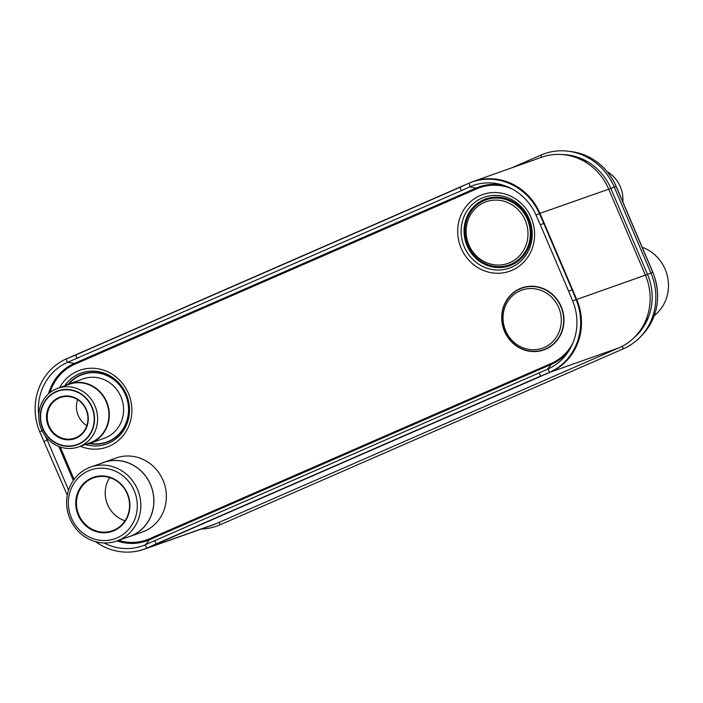 <?xml version="1.0" encoding="UTF-8"?>
<svg xmlns="http://www.w3.org/2000/svg" width="703" height="703" viewBox="0 0 703 703"><rect width="100%" height="100%" fill="white"/><g stroke="black" fill="none" stroke-linecap="round" stroke-linejoin="round"><path stroke-width="1.05" d="M132.999 551.793A56.064 52.672 -109.5 0 0 144.238 549.236L212.912 524.93A56.064 52.672 -109.5 0 0 216.19 523.63L619.097 347.783A56.064 52.672 -109.5 0 0 639.387 331.596L642.735 327.106A52.382 49.21 -109.5 0 0 648.588 316.912M587.796 161.857A52.382 49.21 -109.5 0 0 576.416 157.393L570.985 156.004A56.064 52.672 -109.5 0 0 541.662 157.244L472.987 181.559A56.064 52.672 -109.5 0 0 469.824 182.798A56.126 52.725 70.5 0 1 502.294 180.337A56.126 52.725 70.5 0 1 539.983 213.334L576.715 299.46A56.126 52.725 70.5 0 1 570.687 355.903A56.126 52.725 70.5 0 1 550.423 372.089A56.064 52.672 -109.5 0 0 576.715 299.46L645.398 275.154L608.657 189.028A56.064 52.672 -109.5 0 0 570.985 156.004M639.387 331.596A56.064 52.672 -109.5 0 0 645.398 275.154L647.586 274.574M67.11 358.565L468.057 183.571M610.845 188.439L539.983 213.334A56.064 52.672 -109.5 0 0 472.987 181.559M144.238 549.236A56.064 52.672 -109.5 0 0 147.516 547.936A56.126 52.725 70.5 0 1 134.668 551.565M619.097 347.783L550.423 372.089L147.516 547.936L216.19 523.63M562.154 154.546A54.816 51.495 70.5 0 1 567.681 154.924A54.816 51.495 70.5 0 1 610.828 188.395L647.516 274.416A54.816 51.495 70.5 0 1 637.489 334.496A54.816 51.495 70.5 0 1 633.693 338.038M511.696 167.85L540.853 155.126A58.516 54.966 70.5 0 1 568.147 151.207A58.516 54.966 70.5 0 1 614.194 186.945L650.89 272.957A58.516 54.966 70.5 0 1 640.178 337.097A58.516 54.966 70.5 0 1 623.447 348.758L220.259 524.728A58.516 54.966 70.5 0 1 201.348 529.016M461.3 190.706L460.105 187.244L468.945 183.167L470.131 186.62L461.3 190.706L67.84 362.212L74.325 363.433L74.922 364.189L476.766 188.808A48.929 45.959 70.5 0 1 512.215 188.993M460.105 187.244L75.722 355.015L76.917 358.468M38.762 415.781A53.173 49.957 70.5 0 1 67.339 362.423L66.152 358.961L75.722 355.015M67.339 362.423L67.84 362.212M67.286 495.184L39.684 431.704A56.838 53.393 70.5 0 1 66.152 358.961M44.324 441.352L47.242 440.06L45.335 436.115M39.684 431.704L42.593 430.412M68.578 490.096L47.242 440.06M576.416 298.757L575.819 298.916L576.1 299.592L572.699 301.06A53.173 49.957 70.5 0 1 567.945 352.177A53.173 49.957 70.5 0 1 547.945 369.057L145.152 544.851A53.173 49.957 70.5 0 1 103.982 542.962M547.945 369.057L549.632 372.335L549.166 372.537L540.651 376.079L538.973 372.792M540.651 376.079L156.259 543.841L154.581 540.563M95.582 541.67A56.838 53.393 70.5 0 0 146.839 548.138L156.259 543.841M576.1 299.592A56.838 53.393 70.5 0 1 571.038 354.286A56.838 53.393 70.5 0 1 549.632 372.335M575.819 298.916L572.049 289.741L568.648 291.2L540.343 224.846L543.744 223.387L572.049 289.741M568.648 291.2L572.699 301.06M470.131 186.62A53.173 49.957 70.5 0 1 502.627 184.994A53.173 49.957 70.5 0 1 536.011 215.065L539.412 213.598L543.744 223.387M536.011 215.065L540.343 224.846M468.945 183.167A56.838 53.393 70.5 0 1 503.708 181.409A56.838 53.393 70.5 0 1 539.412 213.598M146.839 548.138L145.152 544.851M642.173 247.245A39.201 36.828 70.5 0 1 667.85 278.37A39.201 36.828 70.5 0 1 654.3 315.585M114.009 530.088A28.058 26.363 -109.5 0 0 127.533 494.613A28.058 26.363 -109.5 0 0 93.64 477.829A28.058 26.363 -109.5 0 0 91.996 478.479A28.058 26.363 -109.5 0 0 78.481 513.963A28.058 26.363 -109.5 0 0 112.366 530.739A28.058 26.363 -109.5 0 0 114.009 530.088M114.053 530.677A28.621 26.89 -109.5 0 0 127.471 493.594A28.621 26.89 -109.5 0 0 91.601 478.031A28.621 26.89 -109.5 0 0 78.174 515.114A28.621 26.89 -109.5 0 0 114.053 530.677M109.756 477.627A28.058 26.363 -109.5 0 0 125.029 520.765M116.074 457.987A39.289 36.907 70.5 0 1 163.518 481.476A39.289 36.907 70.5 0 1 144.59 531.152A39.289 36.907 70.5 0 1 142.287 532.057L129.835 536.468A39.289 36.907 -109.5 0 0 132.138 535.554A39.289 36.907 70.5 0 0 151.057 485.878A39.289 36.907 70.5 0 0 103.622 462.398L116.074 457.987M101.373 463.277A39.289 36.907 70.5 0 1 103.622 462.398M127.533 537.189A39.289 36.907 -109.5 0 0 129.835 536.468M90.634 467.082A39.201 36.828 -109.5 0 0 88.341 467.987A39.201 36.828 -109.5 0 0 69.456 517.557A39.201 36.828 -109.5 0 0 116.803 540.994A39.201 36.828 -109.5 0 0 119.097 540.089A39.201 36.828 -109.5 0 0 137.981 490.518A39.201 36.828 -109.5 0 0 90.634 467.082L103.649 462.477A39.201 36.828 70.5 0 1 150.987 485.914A39.201 36.828 70.5 0 1 132.102 535.484A39.201 36.828 70.5 0 1 127.454 537.127M116.803 540.994L129.809 536.389A39.201 36.828 -109.5 0 0 132.102 535.484A39.201 36.828 70.5 0 0 150.495 484.692A39.201 36.828 70.5 0 0 101.355 463.382M117.12 537.857A36.433 34.227 -109.5 0 0 134.203 490.659A36.433 34.227 -109.5 0 0 88.534 470.843A36.433 34.227 -109.5 0 0 71.442 518.049A36.433 34.227 -109.5 0 0 117.12 537.857M88.534 470.843A36.433 34.227 -109.5 0 0 70.985 516.916A36.433 34.227 -109.5 0 0 114.984 538.7A36.433 34.227 -109.5 0 0 117.111 537.857A36.433 34.227 -109.5 0 0 134.66 491.784A36.433 34.227 -109.5 0 0 90.669 470.008A36.433 34.227 -109.5 0 0 88.534 470.843M607.304 171.725A31.099 29.218 70.5 0 1 622.867 201.981M76.021 437.6A21.512 20.211 -109.5 0 0 86.39 410.403A21.512 20.211 -109.5 0 0 60.405 397.538A21.512 20.211 -109.5 0 0 59.149 398.039A21.512 20.211 -109.5 0 0 48.788 425.236A21.512 20.211 -109.5 0 0 74.764 438.101A21.512 20.211 -109.5 0 0 76.021 437.6M76.065 438.18A22.074 20.739 -109.5 0 0 86.416 409.585A22.074 20.739 -109.5 0 0 58.744 397.582A22.074 20.739 -109.5 0 0 48.393 426.185A22.074 20.739 -109.5 0 0 76.065 438.18M77.576 399.62A21.512 20.211 -109.5 0 0 86.794 425.684M83.244 378.838A31.521 29.614 70.5 0 1 121.311 397.687A31.521 29.614 70.5 0 1 106.127 437.538A31.521 29.614 70.5 0 1 104.281 438.268L90.01 443.321A31.521 29.614 -109.5 0 0 91.856 442.591A31.521 29.614 70.5 0 0 107.041 402.731A31.521 29.614 70.5 0 0 68.973 383.891L83.244 378.838M64.562 385.894A31.521 29.614 -109.5 0 1 67.128 384.62A31.521 29.614 70.5 0 1 68.973 383.891A35.853 33.682 -109.5 0 1 125.486 394.778A35.853 33.682 -109.5 0 1 121.83 430.623A35.853 33.682 -109.5 0 1 90.002 443.321M85.318 444.533A31.521 29.614 -109.5 0 0 90.01 443.321M57.813 388.284A31.099 29.218 -109.5 0 0 55.994 389.005A31.099 29.218 -109.5 0 0 41.011 428.329A31.099 29.218 -109.5 0 0 78.569 446.923A31.099 29.218 -109.5 0 0 80.388 446.203A31.099 29.218 -109.5 0 0 95.371 406.879A31.099 29.218 -109.5 0 0 57.813 388.284L69.114 384.286A31.099 29.218 70.5 0 1 106.671 402.881A31.099 29.218 70.5 0 1 91.698 442.205A31.099 29.218 70.5 0 1 88.007 443.514M78.569 446.923L89.87 442.925A31.099 29.218 -109.5 0 0 91.698 442.205A31.099 29.218 70.5 0 0 106.276 401.914A31.099 29.218 70.5 0 0 67.295 385.007M78.648 444.243A28.674 26.934 -109.5 0 0 92.093 407.107A28.674 26.934 -109.5 0 0 56.161 391.518A28.674 26.934 -109.5 0 0 42.716 428.663A28.674 26.934 -109.5 0 0 78.648 444.243M56.293 391.826A28.331 26.617 -109.5 0 0 42.646 427.652A28.331 26.617 -109.5 0 0 76.855 444.595A28.331 26.617 -109.5 0 0 78.516 443.936A28.331 26.617 -109.5 0 0 92.163 408.109A28.331 26.617 -109.5 0 0 57.954 391.176A28.331 26.617 -109.5 0 0 56.293 391.826M473.98 181.339L476.353 180.495M498.559 180.135A52.997 49.79 70.5 0 1 504.622 180.987M572.084 353.943A52.997 49.79 70.5 0 1 568.006 358.319M638.57 333.345A53.261 50.036 70.5 0 1 636.092 335.595M565.73 154.95A53.261 50.036 70.5 0 1 569.254 155.143M220.259 524.728L219.099 522.364M623.447 348.758L622.225 346.28M568.147 151.207L571.258 151.593A56.961 53.507 70.5 0 1 616.092 186.383L652.779 272.395L647.516 274.416M570.748 151.532C591.733 154.722 606.882 166.33 616.206 186.357L610.828 188.395M540.853 155.126L541.626 157.261M641.997 335.208C658.14 317.018 661.769 296.077 652.894 272.377L652.779 272.395A56.961 53.507 70.5 0 1 642.357 334.839L640.178 337.097M48.507 393.838A49.843 46.82 70.5 0 1 74.325 363.433L476.159 188.053L476.766 188.808M50.01 392.573A48.929 45.959 70.5 0 1 74.922 364.189M73.323 480.465L58.832 446.493M74.087 479.402L60.273 447.011M569.228 350.199A49.843 46.82 70.5 0 1 551.363 364.365L149.528 539.746L149.405 538.814A48.929 45.959 70.5 0 1 118.596 540.352M145.644 544.632L149.528 539.746A49.843 46.82 70.5 0 1 116.97 540.932M547.488 369.251L551.363 364.365L551.249 363.433L149.405 538.814M572.883 343.038A48.929 45.959 70.5 0 1 551.249 363.433M469.674 186.831L476.159 188.053A49.843 46.82 70.5 0 1 504.868 185.724M577.304 344.162A53.507 50.265 70.5 0 1 573.648 350.454L571.038 354.286M540.317 214.116L539.719 214.274M503.708 181.409L508.146 182.745A53.507 50.265 70.5 0 1 514.675 185.214M89.369 443.54A36.161 33.972 -109.5 0 0 121.847 431.053A36.161 33.972 -109.5 0 0 125.696 394.682A36.161 33.972 -109.5 0 0 68.34 384.119M85.423 444.516A37.681 35.396 -109.5 0 0 121.329 433.496A37.681 35.396 -109.5 0 0 126.303 394.357A37.681 35.396 -109.5 0 0 97.128 371.412A37.681 35.396 -109.5 0 0 64.658 385.85M80.406 446.273A40.748 38.278 -109.5 0 0 121.742 437.231A40.748 38.278 -109.5 0 0 128.429 393.39A40.748 38.278 -109.5 0 0 94.896 368.354A40.748 38.278 -109.5 0 0 59.65 387.634M531.143 217.622A40.642 38.182 -109.5 0 0 480.202 195.522A40.642 38.182 -109.5 0 0 461.142 248.177A40.642 38.182 -109.5 0 0 512.083 270.277A40.642 38.182 -109.5 0 0 531.143 217.622M561.17 306.552A32.9 30.906 -109.5 0 0 519.93 288.661A32.9 30.906 -109.5 0 0 504.499 331.289A32.9 30.906 -109.5 0 0 545.739 349.171A32.9 30.906 -109.5 0 0 561.17 306.552M529.025 218.589A37.575 35.299 -109.5 0 0 481.915 198.158A37.575 35.299 -109.5 0 0 464.296 246.841A37.575 35.299 -109.5 0 0 511.397 267.272A37.575 35.299 -109.5 0 0 529.025 218.589M467.082 245.707A35.466 33.322 -109.5 0 0 511.547 264.987A35.466 33.322 -109.5 0 0 528.181 219.037A35.466 33.322 -109.5 0 0 483.717 199.757A35.466 33.322 -109.5 0 0 467.082 245.707M527.971 219.134A35.159 33.032 -109.5 0 0 483.892 200.021A35.159 33.032 -109.5 0 0 467.398 245.575A35.159 33.032 -109.5 0 0 511.476 264.688A35.159 33.032 -109.5 0 0 527.971 219.134M527.663 219.274A34.807 32.698 -109.5 0 0 484.033 200.346A34.807 32.698 -109.5 0 0 467.706 245.435A34.807 32.698 -109.5 0 0 511.336 264.363A34.807 32.698 -109.5 0 0 527.663 219.274M527.399 219.38A34.544 32.452 -109.5 0 0 484.103 200.601A34.544 32.452 -109.5 0 0 467.899 245.347A34.544 32.452 -109.5 0 0 511.195 264.135A34.544 32.452 -109.5 0 0 527.399 219.38M468.892 244.872A32.698 30.712 -109.5 0 0 509.877 262.65A32.698 30.712 -109.5 0 0 525.211 220.285A32.698 30.712 -109.5 0 0 484.226 202.508A32.698 30.712 -109.5 0 0 468.892 244.872M560.897 306.666A32.628 30.651 -109.5 0 0 520 288.924A32.628 30.651 -109.5 0 0 504.692 331.192A32.628 30.651 -109.5 0 0 545.59 348.934A32.628 30.651 -109.5 0 0 560.897 306.666M505.65 330.726A30.8 28.928 -109.5 0 0 544.254 347.475A30.8 28.928 -109.5 0 0 558.692 307.58A30.8 28.928 -109.5 0 0 520.088 290.831A30.8 28.928 -109.5 0 0 505.65 330.726M642.753 327.08L648.421 317.343M587.392 161.62L576.442 157.402M616.206 186.357L652.894 272.377M508.146 182.745L514.631 185.197M573.648 350.454L577.277 344.206"/></g></svg>
